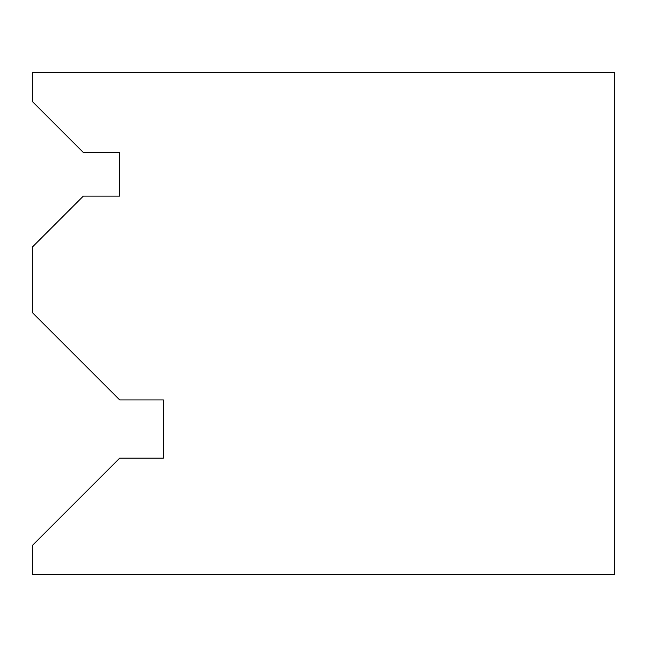<?xml version="1.0" encoding="UTF-8"?>
<svg xmlns="http://www.w3.org/2000/svg" width="647" height="647" viewBox="0 0 647 647"><rect width="100%" height="100%" fill="white"/><g stroke="black" fill="none" stroke-linecap="round" stroke-linejoin="round"><path stroke-width="0.97" d="M32.35 72.383L614.65 72.383L614.65 574.617L32.35 574.617L32.35 545.502L119.695 458.157L163.368 458.157L163.368 399.927L119.695 399.927L32.35 312.582L32.35 247.073L83.301 196.122L119.695 196.122L119.695 152.449L119.695 196.122L119.695 152.449L83.301 152.449L32.35 101.498L32.35 72.383M97.859 152.449L119.695 152.449L119.695 196.122L97.859 196.122"/></g></svg>
